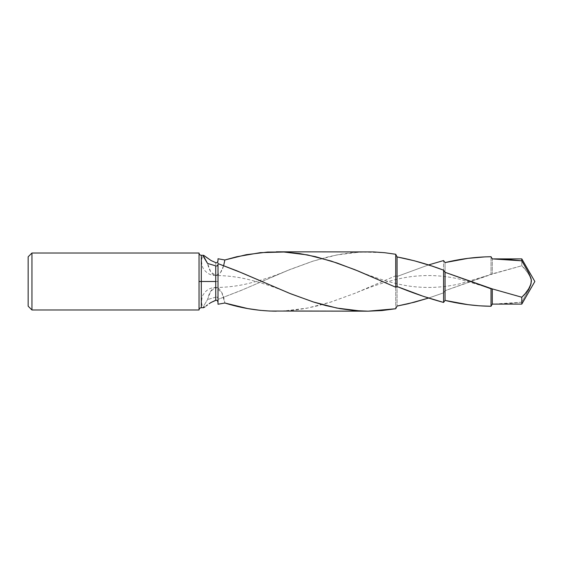 <?xml version="1.0" encoding="UTF-8"?>
<svg xmlns="http://www.w3.org/2000/svg" width="563" height="563" viewBox="0 0 563 563"><rect width="100%" height="100%" fill="white"/><g stroke="black" fill="none" stroke-linecap="round" stroke-linejoin="round"><path stroke-width="0.42" stroke-dasharray="2.81 2.11" d="M201.308 307.701L201.308 255.299L201.308 281.5L199.028 281.5L201.308 281.5L201.308 307.701L201.308 281.5L218.015 281.5L215.735 281.5L215.735 262.745L215.735 281.5L201.308 281.5L201.308 255.299M199.028 281.5L199.028 309.981L199.028 281.5M276.299 311.177L283.928 310.987L307.553 308.067L331.178 301.937L354.81 293.344L395.726 275.793L395.726 308.742L395.726 275.793L397.063 276.475L397.063 306.068L397.063 276.475L428.527 264.934L397.063 276.475L395.726 275.793L354.641 293.414L330.397 302.19L317.307 305.885L306.145 308.334L294.921 310.058L283.738 310.994M218.015 281.5L218.015 258.762L218.015 281.5M495.419 304.104L507.749 303.626L521.795 302.183L521.795 304.111L521.795 302.183L529.917 287.524L531.261 283.478L531.338 280.641L530.036 276.672L527.39 272.154L521.795 265.771L491.035 274.195L491.035 256.728L491.035 274.195L445.059 290.691L443.574 292.851L443.574 260.556L443.574 292.851L428.527 298.066L443.574 292.851L445.059 290.691L445.059 262.59L445.059 290.691L492.287 274.097L492.287 258.896L492.287 274.097L521.795 265.771L521.795 258.889L521.795 265.771L524.568 268.474L528.763 274.308L530.592 277.932L531.416 282.056L530.923 284.857L528.699 290.086L521.795 302.183L493.681 304.111M367.928 251.823L351.312 252.738L340.158 254.321L329.109 256.622L312.43 261.316L290.198 269.41L240.246 290.804L218.015 299.389L242.343 289.917L287.348 270.571C274.512 276.06 260.697 280.564 245.904 284.083C235.834 286.307 225.826 287.426 215.882 287.447L210.675 291.275L207.543 299.565L203.834 305.73L203.299 307.321L203.693 307.665C203.123 307.848 203.173 307.201 203.834 305.73L207.543 299.565A23.787 9.564 90 0 1 215.685 287.454A23.787 9.564 90 0 1 224.855 303.014L221.766 292.478L215.882 287.447C209.957 287.573 205.572 290.283 202.722 295.568C201.054 300.691 201.258 304.703 203.342 307.609M215.735 297.151L207.543 299.565L215.735 297.151L215.735 281.5L215.735 297.151L217.339 297.173L218.015 298.32L217.142 297.095M218.015 264.68L218.015 302.422L218.015 264.68M218.015 304.238L218.015 302.422L218.015 304.238M215.735 265.849L216.586 265.982M28.15 306.181L28.15 256.819L28.15 306.181M31.95 309.981L31.95 253.019L31.95 309.981M395.726 254.258L384.107 252.646L360.482 252.013L336.85 254.933L313.225 261.063L287.348 270.571M223.645 265.652L220.443 272.675L215.882 275.553L210.675 271.725L207.543 263.435A23.787 9.564 90 0 0 215.685 275.546A23.787 9.564 90 0 0 224.855 259.986M207.508 258.114L211.055 260.528M217.987 301.937L218.015 302.422M357.055 292.429C375.81 284.582 399.561 277.073 418.253 275.954C431.849 274.913 445.495 275.947 459.183 279.051L484.982 286.666M357.055 270.571C375.81 278.418 399.561 285.927 418.253 287.046C431.849 288.087 445.495 287.053 459.183 283.949L484.982 276.334M287.348 292.429C274.512 286.94 260.697 282.436 245.904 278.917C235.834 276.693 225.826 275.574 215.882 275.553C209.957 275.427 205.572 272.717 202.722 267.432C201.054 262.309 201.258 258.297 203.342 255.391"/><path stroke-width="0.84" d="M203.517 255.299L201.308 255.299L201.308 307.701C199.928 307.841 199.168 308.601 199.028 309.981L31.95 309.981L28.15 306.181L28.15 256.819L31.95 253.019L28.15 256.819L28.15 306.181L31.95 309.981L31.95 253.019L31.95 309.981L199.028 309.981L199.028 253.019L31.95 253.019L199.028 253.019L199.028 281.5L215.735 281.5L215.735 265.849L207.543 263.435L203.299 255.679L203.693 255.335L211.055 260.528L216.185 262.844L211.055 260.528M203.299 255.679L203.693 255.335L207.508 258.114M199.028 309.981L199.028 281.5L201.308 281.5L201.308 307.701L201.308 255.299L201.308 281.5L215.735 281.5L215.735 265.849L207.543 263.435L203.834 257.27C203.173 255.799 203.123 255.152 203.693 255.335L203.342 255.391M493.681 304.111L492.287 304.104L491.035 306.272C475.651 306.075 460.33 304.126 445.059 300.41L443.574 302.444C428.007 298.207 412.503 292.901 397.063 286.525L395.726 287.207L395.726 254.258L395.726 287.207L354.81 269.656L331.178 261.063L307.553 254.933L283.928 252.013L260.296 252.646L236.671 256.763L224.855 259.986L218.015 258.762L218.015 260.578L218.015 258.762L224.855 259.986L246.193 254.708L267.538 252.069L283.59 251.999L299.622 253.568L315.59 256.693L336.934 262.97L358.293 271.077L395.726 287.207L397.063 286.525L397.063 256.932C412.559 259.86 428.063 264.265 443.574 270.149L445.059 272.309L443.574 270.149L443.574 302.444L443.574 270.149L431.941 266.06L414.467 260.81L397.063 256.932L397.063 286.525L423.214 296.293L443.574 302.444L445.059 300.41L445.059 272.309L492.287 288.903L491.035 288.805L491.035 306.272L491.035 288.805L445.059 272.309L445.059 300.41L468.05 304.66L479.479 305.815L491.035 306.272L492.287 304.104L492.287 288.903L521.795 297.229L524.568 294.526L528.763 288.692L530.592 285.068L531.416 280.944L530.923 278.143L528.699 272.914L521.795 260.817L492.287 258.896L491.035 256.728C475.651 256.925 460.33 258.874 445.059 262.59L443.574 260.556L428.527 264.934L443.574 260.556L445.059 262.59L468.05 258.34L485.264 256.869L491.035 256.728L492.287 258.896L507.045 259.325L521.795 260.817L521.795 258.889L534.85 281.5L521.795 304.111L493.681 304.111L521.795 304.111L521.795 297.229L521.795 304.111L534.85 281.5L521.795 258.889L521.795 260.817L528.699 272.914L531.261 279.522L531.043 283.745L528.763 288.692L525.983 292.795L521.795 297.229L492.287 288.903L492.287 304.104L495.419 304.104M276.299 311.177C259.128 311.072 241.977 308.348 224.855 303.014L218.015 304.238L218.015 263.611L242.343 273.083L289.6 293.344L313.225 301.937L336.85 308.067L360.482 310.987L368.111 311.177L354.092 310.537L339.961 308.644L325.921 305.589L314.168 302.24L290.712 293.795L236.805 270.775L218.015 263.611L218.015 304.238L224.855 303.014L247.804 308.587L260.205 310.34L269.825 311.043L368.111 311.177L395.726 308.742L397.063 306.068L408.14 303.774L428.527 298.066L414.467 302.19L397.063 306.068L395.726 308.742L381.96 310.558L368.111 311.177L283.738 310.994M218.015 260.578L217.431 262.372L216.185 262.844L217.431 262.372L218.015 260.578M395.726 254.258L397.063 256.932L395.726 254.258L384.613 252.703L373.522 251.921L276.299 251.823M521.795 258.889L494.117 258.889M215.735 300.255L215.735 281.5L215.735 300.255L216.185 300.156L211.055 302.472L215.735 300.255M209.133 303.71L211.055 302.472L209.133 303.71M206.149 305.934L207.508 304.886L206.149 305.934M203.342 307.609L205.08 306.779L203.693 307.665L203.299 307.321M216.586 265.982L217.339 265.827L218.015 264.68L217.607 265.652L216.558 265.982M218.015 302.422L217.431 300.628L216.185 300.156L217.431 300.628L218.015 302.422M224.855 259.986L223.645 265.652M201.308 255.299C199.928 255.159 199.168 254.399 199.028 253.019M203.517 307.701L201.308 307.701"/></g></svg>
